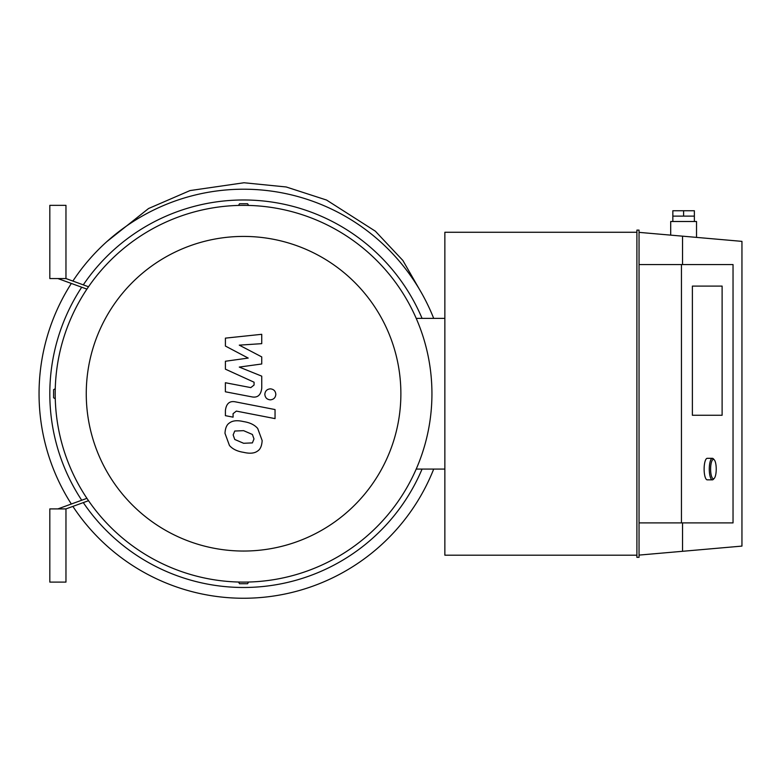 <?xml version="1.0" encoding="UTF-8"?>
<svg xmlns="http://www.w3.org/2000/svg" width="781" height="781" viewBox="0 0 781 781"><rect width="100%" height="100%" fill="white"/><g stroke="black" fill="none" stroke-linecap="round" stroke-linejoin="round"><path stroke-width="1.17" d="M55.266 398.74L53.586 397.773L53.586 389.69L55.266 388.723M238.556 205.423L239.533 203.743L247.606 203.743L248.583 205.423M248.583 582.04L247.606 583.719L239.533 583.719L238.556 582.04M72.877 506.391A204.515 204.515 0 0 0 433.699 469.078M433.699 318.384A204.515 204.515 0 0 0 72.877 281.072M71.335 283.444A204.515 204.515 0 0 0 71.335 504.018M83.294 502.603A193.756 193.756 0 0 0 422.072 469.078M422.072 318.384A193.756 193.756 0 0 0 83.294 284.86M81.712 287.223A193.756 193.756 0 0 0 81.712 500.24M444.858 469.078L416.214 469.078M416.214 318.384L444.858 318.384M243.565 582.099A188.377 188.377 0 0 0 406.706 299.543A188.377 188.377 0 0 0 80.433 299.543A188.377 188.377 0 0 0 243.565 582.099M243.565 551.044A157.323 157.323 0 0 0 379.81 315.075A157.323 157.323 0 0 0 107.329 315.075A157.323 157.323 0 0 0 243.565 551.044M225.406 346.051L248.202 358.079L225.406 361.252L225.406 369.169L254.069 382.212L254.069 385.033L250.808 387.61L225.377 382.729L225.377 391.789L251.404 396.777C257.457 398.125 260.903 395.254 261.752 388.157L261.733 376.149L239.279 367.08L261.733 363.985L261.733 356.897L239.279 345.143L261.733 343.66L261.733 334.307L225.406 338.134L225.406 346.051M252.39 442.895L253.991 438.951L252.39 434.461L243.604 430.663L234.749 431.034L233.148 434.91L234.749 439.469L243.604 443.276L252.39 442.895M257.691 428.457C254.567 424.835 249.871 422.55 243.604 421.603C237.278 420.11 232.562 420.559 229.448 422.97C226.773 424.62 225.289 428.066 224.987 433.318L229.448 445.482C232.562 449.095 237.278 451.379 243.604 452.336C249.871 453.829 254.567 453.37 257.691 450.969C260.366 449.29 261.85 445.814 262.152 440.543L257.691 428.457M275.049 409.556L235.794 401.932C229.751 400.555 226.285 403.416 225.406 410.503L225.406 415.668L233.08 417.152L233.08 413.666L236.35 411.099L275.049 418.616L275.049 409.556M264.827 394.346C265.149 397.695 266.975 399.53 270.333 399.843C273.682 399.53 275.517 397.695 275.83 394.346C275.517 390.998 273.682 389.163 270.333 388.85C266.975 389.163 265.149 390.998 264.827 394.346M57.892 278.553L86.916 289.116M86.916 498.346L57.892 508.909L86.916 498.346M65.965 278.553L88.517 286.764L65.965 278.553L65.965 205.354L49.818 205.354L49.818 278.553L65.965 278.553M88.517 500.699L65.965 508.909L65.965 582.099L49.818 582.099L49.818 508.909L65.965 508.909L88.517 500.699M696.525 237.395L696.525 221.501L670.694 221.501L670.694 235.13M672.841 210.743L672.841 216.122L694.368 216.122L694.368 210.743L672.841 210.743M683.609 210.743L683.609 216.122M722.113 286.09L722.113 415.258L692.386 415.258L692.386 286.09L722.113 286.09L722.113 415.258L692.386 415.258L692.386 286.09L722.113 286.09M639.043 522.899L733.037 522.899L733.037 264.564L639.043 264.564M681.452 522.899L681.452 264.564M682.535 522.899L682.535 551.298L741.95 546.095L741.95 241.368L682.535 236.165L682.535 264.564M639.043 555.096L682.535 551.298M639.043 557.341L639.043 230.112L636.896 230.112L636.896 557.341L639.043 557.341M636.896 232.269L444.858 232.269L444.858 555.193L636.896 555.193M682.535 236.165L639.043 232.367M714.283 459.843L713.346 458.818A10.768 3.124 90 0 0 712.399 458.32A10.768 3.124 90 0 0 709.275 469.078A10.768 3.124 90 0 0 712.399 479.846A10.768 3.124 90 0 0 713.346 479.339L714.283 478.314A9.684 2.812 -90 0 1 710.612 469.078A9.684 2.812 -90 0 1 714.283 459.843A9.684 2.812 -90 0 1 716.236 469.078A9.684 2.812 -90 0 1 714.283 478.314M712.399 479.846L707.244 479.846A10.768 3.124 -90 0 1 704.12 469.078A10.768 3.124 -90 0 1 707.244 458.32L712.399 458.32M106.987 241.505L148.546 208.527L190.017 190.574L243.984 182.754L286.197 186.971L326.556 200.043L375.358 231.186L402.879 260.483L419.231 288.98M694.368 221.501L694.368 216.122M672.841 221.501L672.841 216.122"/></g></svg>
